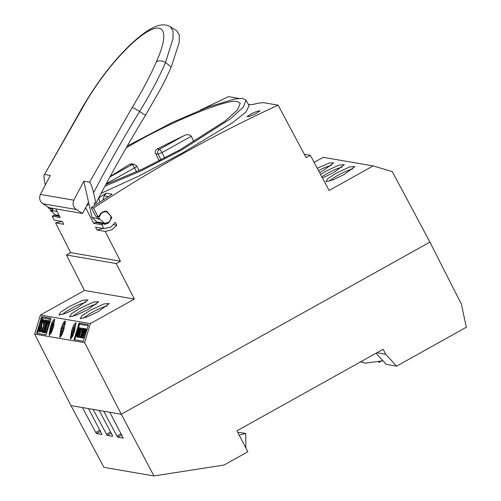 <?xml version="1.0" encoding="UTF-8"?>
<svg xmlns="http://www.w3.org/2000/svg" width="501" height="501" viewBox="0 0 501 501"><rect width="100%" height="100%" fill="white"/><g stroke="black" fill="none" stroke-linecap="round" stroke-linejoin="round"><path stroke-width="0.75" d="M193.943 141.733L191.288 136.222C189.165 134.331 186.641 134.193 183.729 135.802L157.176 148.916C155.31 150.156 154.796 151.753 155.629 153.707L159.399 160.771M126.239 147.795L135.721 142.397C174.429 120.121 230.028 97.87 237.518 101.665L240.255 103.219L237.543 109.851L224.83 121.242L179.69 149.949L142.347 169.138L105.868 184.468M158.084 154.158L158.072 154.133C157.27 152.141 157.746 150.538 159.493 149.317L159.493 149.317A3.551 0.67 60.9 0 1 161.955 152.58A3.551 0.67 60.9 0 1 161.967 152.605L158.084 154.158L161.122 159.894L158.084 154.158L155.642 153.738M139.096 170.659L136.804 166.15L134.237 164.259L131.826 163.846L129.69 164.247L110.145 176.552M127.26 146.029L172.845 122.194L208.641 106.838L234.719 98.985L242.453 98.403L246.097 100.137L243.229 107.245L230.278 118.95L181.249 150.219L141.457 170.678L104.941 186.19M246.097 100.137L249.078 105.736L245.847 112.161L232.32 122.858L182.64 152.88L139.272 175.882L101.189 193.248M251.89 113.451L257.357 111.235L260.069 110.846L255.247 114.028L249.786 116.263L247.081 116.67L251.89 113.451M238.877 98.421L228.581 96.649L200.294 110.088M86.485 205.93L89.034 204.251M98.879 197.839L106.156 193.173L104.152 195.853L102.899 200.093M106.156 193.173L112.086 194.194L91.345 207.658L93.568 208.04L97.971 216.645L95.729 216.257L91.345 207.658M314.133 162.387L323.214 157.327L373.151 165.906L329.119 190.461L310.357 155.31L306.13 157.665L278.105 105.16C214.096 134.681 152.586 168.975 93.568 208.04M278.105 105.16L264.378 102.805C262.687 102.523 259.781 102.868 255.654 103.82C252.61 104.534 250.475 104.784 249.254 104.584L248.39 104.433M94.683 205.46L94.119 202.968L95.941 203.281C111.454 173.34 127.974 144.006 145.503 115.28L160.12 89.798C163.783 83.078 167.497 75.463 171.254 66.952L179.22 42.372L179.27 34.907L176.684 30.718L170.522 26.829M96.774 221.949L92.021 217.484L83.83 181.199L89.554 182.182C91.007 183.773 92.341 187.293 93.549 192.753C108.047 165.148 123.403 138.063 139.622 111.479C150.669 93.393 159.293 77.079 165.493 62.537L171.254 66.952M89.554 182.182L132.164 107.496C142.397 90.725 150.419 75.588 156.224 62.099A7.102 4.803 22.9 0 1 165.493 62.537L173.027 38.539L173.027 30.981L170.403 26.747C166.006 24.248 160.953 24.23 155.241 26.703C146.129 30.223 132.345 41.783 120.321 54.991A7.102 3.701 42.6 0 0 119.852 55.849C108.385 68.361 97.495 82.997 87.168 99.762L44.551 174.454L50.275 175.438L40.406 194.438L73.841 200.181C72.301 203.957 73.115 207.063 76.29 209.506L82.602 213.482L88.527 202.003M57.108 211.485L52.868 210.758L52.311 208.278M52.455 208.936L52.705 211.153L50.801 210.827L55.273 214.823L59.131 215.486M45.303 184.925L45.19 184.443C44.288 180.504 43.405 174.267 44.551 174.454L83.06 106.193A7.102 0.639 -148.9 0 1 83.285 106.162M156.224 62.099C175.444 19.727 156.187 16.232 119.852 55.849M93.549 192.753L95.941 203.281M97.614 218.442L92.021 217.484M99.837 202.085L98.847 197.701M98.935 216.106L99.768 216.25L100.513 214.347L102.692 212.236L106.406 211.597L111.047 216.2L110.295 220.515L108.116 222.626L104.408 223.264L99.912 219.263L98.008 218.937L97.438 218.336L99.342 218.661L99.912 219.263M99.768 216.25L99.261 216.914L97.426 216.551M99.342 218.661L98.835 218.223L99.261 216.914M97.357 216.589L96.937 217.897L97.438 218.336M52.567 208.14L52.054 208.804L50.225 208.441M52.054 208.804L52.135 210.552L52.705 211.153M50.156 208.479L50.238 210.226L52.135 210.552M50.801 210.827L50.238 210.226M83.83 181.199L73.841 200.181M82.602 213.482L49.117 207.727L42.842 203.757C39.698 201.327 38.884 198.221 40.406 194.438M51.365 208.115L50.651 208.516L50.357 207.94M47.77 206.875L48.403 208.128L50.651 208.516M57.596 215.687L58.711 215.706L56.45 215.317L57.339 215.173M54.509 215.455L59.394 215.994M106.713 211.66L105.567 211.084M97.971 216.645L99.254 215.931L100.338 213.839L102.705 211.86L106.707 211.165L111.855 217.49L108.567 223.077L106.055 223.841L102.298 223.383M98.753 222.294L96.743 222.413M103.795 223.452L106.055 223.841M105.667 224.035L104.74 224.373L104.114 223.978M101.847 223.59L95.954 222.275L93.593 223.308L85.608 207.633M55.786 208.873L60.189 217.566L52.185 216.188L54.158 220.089L62.362 221.498L63.796 224.31L55.586 222.895L70.685 252.648L66.458 255.003L116.232 263.557L120.459 261.203L70.685 252.648M53.776 215.298L52.185 216.188M95.209 222.406L103.381 223.822L101.784 224.711L93.593 223.308M34.663 334.086L84.663 342.678L121.28 414.233L70.948 405.585L34.663 334.086L40.424 315.023L84.456 290.467L66.458 255.003M61.967 221.429L55.586 222.895M310.357 155.31L304.32 154.27M50.407 326.89L49.142 335.238L51.271 332.889L53.319 327.391L54.59 319.043L52.455 321.398L50.407 326.89M61.034 328.719L59.763 337.06L61.899 334.712L63.946 329.22L65.211 320.872L63.082 323.22L61.034 328.719M71.662 330.541L70.391 338.889L72.526 336.54L74.574 331.042L75.839 322.7L73.71 325.049L71.662 330.541M50.745 319.901L50.945 318.26L41.689 316.67L36.686 333.259L45.96 334.85L50.745 319.901M36.886 331.599L37.337 333.372M88.082 326.301L88.276 324.673L79.02 323.082L74.035 339.678L83.31 341.269L88.082 326.301M116.232 263.557L134.393 299.047L90.362 323.602L84.663 342.678M90.362 323.602L40.424 315.023M54.747 320.058L52.699 323.377M51.835 325.575L50.338 330.572M63.84 324.078L61.986 328.8M76.002 323.709L73.891 327.166M73.829 327.316L72.269 331.712L70.841 339.052M50.902 319.319L42.297 317.841L41.326 320.089M38.433 329.664L37.5 332.77M40.249 331.067L39.316 332.057L38.427 330.034L39.429 324.83L41.621 319.632L42.228 319.156L42.504 319.776L42.234 322.325L40.656 327.692L39.391 330.297L39.999 331.468M42.842 320.327L43.111 320.941M42.629 331.95L42.441 332.589L41.833 331.424L41.733 325.6L40.18 330.372L43.487 319.369L43.587 325.199L45.027 320.396L45.209 319.989L45.315 320.859M41.808 328.537L40.719 331.969L40.18 330.372M43.487 319.369L44.101 320.54L44.126 323.402M47.326 320.358L46.086 322.575L44.27 331.217L45.898 322.857L43.086 331.311L42.222 331.167L45.56 320.051L46.424 320.202L45.604 322.938L47.326 320.358L47.933 321.523L46.693 323.746L45.998 327.034M44.276 330.541L43.693 332.482L42.829 332.332L42.222 331.167M45.553 331.499L44.733 332.983L44.151 331.562L48.898 319.976L46.493 331.9L45.51 331.731L45.735 330.472L44.814 330.297L44.151 331.568M48.898 319.976L49.505 321.147L47.745 329.89M46.806 333.015L46.117 332.902L45.51 331.731M45.491 331.487L44.877 330.316M45.885 329.846L46.775 325.437L45.027 329.702L45.885 329.846M46.167 328.456L45.816 327.773M45.422 331.468L44.814 330.297M46.906 332.683L46.493 331.9M47.933 321.523L47.363 320.427M47.689 322.249L47.081 321.085M46.693 323.746L46.086 322.575M45.647 324.059L45.403 323.596M43.693 332.482L43.086 331.311M46.843 320.997L46.424 320.202M45.209 319.989L41.833 331.424M40.875 331.649L40.262 330.478M45.441 320.446L45.228 320.026L45.447 320.433M39.391 330.297L38.709 330.885L39.316 332.057M40.731 327.172L42.059 322.581L42.028 319.77L38.784 330.197L39.717 329.395L40.731 327.172M42.228 319.156L43.055 320.822M42.097 322.368L40.424 327.93M41.909 319.801L42.297 320.546M42.466 322.769L42.234 322.325M40.869 328.092L40.656 327.692M72.488 336.609L71.411 335.363L74.023 327.191L71.85 334.43L72.445 334.53L72.157 335.488L71.411 335.363M74.023 327.191L74.63 328.362L72.658 334.937M72.971 335.538L72.445 334.53M72.607 336.359L72.157 335.488M61.448 330.566L61.228 331.355M60.859 332.827L60.621 333.935L61.329 334.054L60.947 335.332L60.226 335.213L60.978 336.403M60.358 335.457L60.214 337.223M62.249 333.935L61.354 333.785L60.746 332.614L61.128 331.336L62.437 331.562L62.055 332.839L60.746 332.614M63.226 331.418L61.761 331.167L61.153 329.996L61.535 328.725L63.564 329.069L63.182 330.347L61.153 329.996M65.287 323.251L63.614 328.806L62.782 327.598L64.704 321.21L62.782 327.598M65.374 322.112L64.923 321.254M63.614 328.806L63.007 327.635M63.834 329.583L63.564 329.069M63.433 330.823L63.182 330.347M62.869 332.395L62.437 331.562M62.418 333.534L62.055 332.839M60.226 335.213L60.615 333.935M61.792 334.937L61.329 334.054M61.26 335.939L60.947 335.332M50.1 331.593L49.586 335.394M53.432 323.464L50.97 331.662L52.167 325.005L50.056 331.505L52.517 323.308L51.321 329.971L53.281 323.439L54.039 324.635L52.311 330.397M51.014 332.025L50.664 332.67L50.056 331.505M51.428 332.545L50.97 331.662M51.365 332.695L50.808 331.631M50.814 332.695L50.206 331.53M53.081 324.109L52.674 323.333M88.232 325.731L79.628 324.253L74.687 339.791M79.753 330.528L79.408 331.48M78.244 336.935L77.849 337.117M77.411 336.328L77.041 337.016L76.434 335.845L78.388 329.351L77.705 330.579L77.993 329.62L79.077 327.573L76.584 335.87L77.192 337.041M82.74 333.985L82.364 334.806M81.876 337.398L81.744 337.824L80.98 337.693L80.373 336.522L82.797 330.604L83.003 329.138L82.264 330.804L82.546 331.343M82.709 337.367L82.139 337.843M83.68 337.367L83.078 338.031M85.615 334.555L84.281 338.263L83.523 337.067L85.552 328.794L83.88 336.121L86.592 328.975L83.523 337.067M78.839 336.497L78.406 337.248L77.799 336.083L80.861 327.986L78.857 336.265L79.315 333.766L78.814 333.679L77.799 336.083M80.861 327.986L81.475 329.157L80.573 332.871M79.59 336.941L79.315 337.405L78.707 336.234M82.339 331.042L81.2 334.342M80.417 336.609L80.06 337.649L79.333 336.459L82.22 328.111L82.765 328.963M82.333 328.13L79.333 336.459M80.06 337.649L79.446 336.478M80.003 330.372L79.152 332.733L79.553 332.802L80.104 330.56M79.471 337.436L78.857 336.265M79.171 334.361L78.814 333.679M78.563 337.279L77.949 336.108M86.166 329.702L85.709 328.819M87.03 329.821L86.592 328.975M84.281 338.263L83.673 337.092M84.193 332.877L82.546 337.01L83.429 332.745L85.076 328.6L84.437 333.34M83.16 338.181L82.546 337.01L83.11 338.137M84.844 329.483L82.809 336.158L84.857 329.526M85.076 328.6L85.446 329.245M83.579 332.764L83.892 333.359M85.283 329.896L85.082 329.514M84.137 329.671L83.686 329.595L82.89 334.023L81.625 336.847L81.957 334.443L81.876 335.996L82.728 334.042L83.034 332.169L82.471 332.796L83.849 328.612L84.425 328.712L84.318 330.015M84.149 330.491L83.686 329.595M82.233 338.018L81.625 336.847L82.17 337.968M83.329 331.324L83.68 331.938M82.433 334.931L82.139 334.361M82.878 333.503L82.584 332.94M82.865 333.553L82.471 332.796M84.663 329.17L84.425 328.712M82.264 330.804L83.266 328.293L83.949 329.52M82.527 331.399L82.151 330.673M83.266 328.293L82.941 330.647L80.861 335.601L81.425 335.695L81.137 336.653L80.373 336.522M81.895 334.674L81.563 334.048M81.744 337.824L81.137 336.653M77.906 330.961L77.705 330.579M79.44 328.268L79.077 327.573M79.12 329.414L78.369 331.687L78.97 330.685L78.525 333.39L77.329 336.115L78.125 332.05L79.866 327.704L79.59 329.783L79.596 328.556L79.12 329.414L79.734 330.585M78.713 331.562L77.574 335.257L78.732 331.624M79.615 328.963L79.64 328.637M79.866 327.704L80.536 328.925M77.937 337.279L77.273 336.065L77.88 337.236M78.97 330.685L79.628 331.9M77.918 333.259L78.225 333.848M79.427 331.556L79.045 330.823M79.872 330.322L79.59 329.783M79.778 330.572L79.408 329.865M88.539 408.603L101.991 434.486L96.561 433.553L95.735 432.482L82.433 407.557M70.948 405.585L103.92 467.352L153.957 475.95L121.28 414.233L429.914 242.121L461.365 304.088L466.337 327.253L396.592 366.143L385.739 354.27L376.934 352.754M109.794 412.254L123.246 438.137L117.816 437.204L116.99 436.133L103.688 411.208M99.167 410.432L112.356 435.338L112.619 436.315L107.189 435.382L93.061 409.38M382.589 360.394L379.244 362.261L378.568 362.142M360.513 361.91L365.492 363.144L381.361 361.039L382.57 360.369M360.651 361.835L365.492 363.144M382.902 360.733L381.837 360.814M376.044 353.249L386.227 364.365L396.592 366.143M385.739 354.27L383.152 349.285L236.954 430.81L247.826 451.777L224.022 465.053L153.957 475.95M239.177 435.087L245.715 433.465L245.834 447.932M237.988 432.801L239.559 432.407L245.715 433.465M429.921 242.121L392.283 171.618L373.151 165.906M319.582 172.595L322.92 170.803L333.71 162.894L329.195 162.988L317.277 168.273M336.346 173.114L327.598 178.788L325.894 181.675L332.708 179.972L344.174 174.461L354.965 166.545L349.617 166.921L336.346 173.114M322.462 177.993L333.547 172.632L344.337 164.716L338.989 165.098L325.719 171.286L320.546 174.392M331.274 165.449A14.203 2.098 -27.5 0 0 318.542 170.647M352.529 169.1A14.203 2.098 -27.5 0 0 337.987 175.287A14.203 2.098 -27.5 0 0 329.389 181.149M341.901 167.278A14.203 2.098 -27.5 0 0 327.36 173.459A14.203 2.098 -27.5 0 0 321.849 176.84M113.727 224.78L116.814 225.312L112.042 229.727L105.223 231.424L120.459 261.203M105.223 231.424L97.019 230.015L103.832 228.318M101.784 224.711L103.782 228.613L95.585 227.203L97.019 230.015M116.814 225.312L115.293 222.406L110.74 227.235L103.782 228.613M84.456 290.467L134.393 299.047M77.229 307.814L88.019 299.899L82.671 300.274L69.401 306.468L60.652 312.142L58.949 315.029L65.763 313.325L77.229 307.814M98.484 311.465L109.268 303.55L103.926 303.932L90.65 310.119L81.907 315.793L80.204 318.686L87.017 316.976L98.484 311.465M87.857 309.637L98.647 301.727L93.299 302.103L80.028 308.297L71.28 313.964L69.576 316.857L76.39 315.154L87.857 309.637M85.583 302.46A14.203 2.098 -27.5 0 0 71.042 308.641A14.203 2.098 -27.5 0 0 62.443 314.503M106.838 306.111A14.203 2.098 -27.5 0 0 92.29 312.292A14.203 2.098 -27.5 0 0 83.692 318.154M96.211 304.282A14.203 2.098 -27.5 0 0 81.663 310.47A14.203 2.098 -27.5 0 0 73.065 316.331M191.307 136.247L161.967 152.605L164.816 157.978M157.176 148.916L159.493 149.317L183.729 135.802M136.485 171.856L134.493 167.929A3.551 0.67 -119.1 0 0 132.02 164.641L129.69 164.247M136.698 166.088C137.036 166.288 136.297 166.902 134.493 167.929L106.306 183.648M134.237 164.259L132.02 164.641L109.926 176.959M132.164 107.496A7.102 0.645 -148.6 0 1 139.622 111.479L145.503 115.28M120.321 54.991C108.567 67.804 97.438 82.734 86.942 99.793A7.102 0.645 31.4 0 1 87.168 99.762M42.842 203.757L76.29 209.506M56.043 215.687L59.538 216.275M104.152 195.853L108.354 196.574M45.278 330.391L45.629 331.061M45.034 332.37L44.42 331.199M46.919 323.408L46.311 322.237M46.173 326.214L45.56 325.043M45.359 325.425L45.04 324.811M45.165 326.345L44.796 325.625M43.819 332.075L43.211 330.904M79.628 324.253L79.02 323.082M78.262 324.629L78.87 325.8M74.236 338.031L74.843 339.202M42.297 317.841L41.689 316.67M40.938 318.204L41.545 319.369M121.192 433.791L116.99 436.133M117.816 437.204L121.818 434.974M110.564 431.962L106.362 434.304M107.189 435.382L111.191 433.146M99.943 430.14L95.735 432.482M96.561 433.553L100.569 431.317M86.942 99.793L83.06 106.193M96.618 221.924L104.408 223.264M104.314 211.234L106.406 211.597M54.152 215.236L56.244 215.599M103.751 223.759L101.49 223.371M44.721 332.971L44.107 331.8M47.964 321.548L47.351 320.377M40.706 331.956L40.099 330.792M43.005 320.465L42.397 319.294"/></g></svg>
